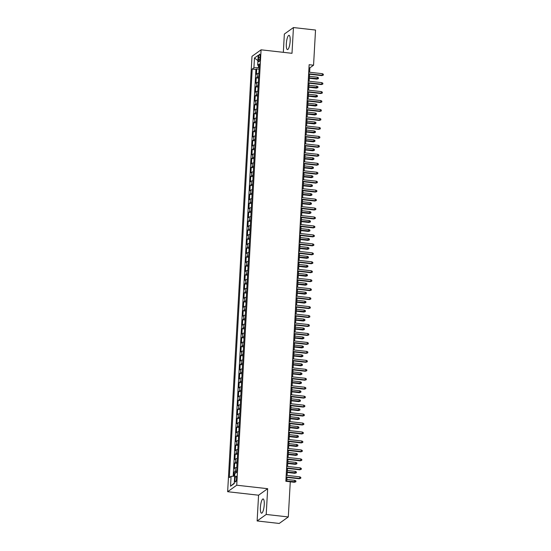 <?xml version="1.0" encoding="UTF-8"?>
<svg xmlns="http://www.w3.org/2000/svg" width="551" height="551" viewBox="0 0 551 551"><rect width="100%" height="100%" fill="white"/><g stroke="black" fill="none" stroke-linecap="round" stroke-linejoin="round"><path stroke-width="0.83" d="M264.239 504.688A7.163 1.791 -83.6 0 0 263.13 498.944A7.163 1.791 -83.6 0 0 260.409 507.43A7.163 1.791 -83.6 0 0 261.525 513.181A7.163 1.791 -83.6 0 0 264.239 504.688M290.163 41.077A7.163 1.791 -83.6 0 0 289.048 35.333A7.163 1.791 -83.6 0 0 286.327 43.818A7.163 1.791 -83.6 0 0 287.443 49.569A7.163 1.791 -83.6 0 0 290.163 41.077M236.524 478.482A2.941 0.737 -83.6 0 0 236.069 476.126A2.941 0.737 -83.6 0 0 234.953 479.611A2.941 0.737 -83.6 0 0 235.408 481.967A2.941 0.737 -83.6 0 0 236.524 478.482M257.131 520.957L266.216 514.455L267.662 488.696L258.571 495.204L257.131 520.957L279.219 523.45L288.304 516.948L290.274 481.781L285.852 481.285L309.145 64.708L313.56 65.204L315.53 30.043L293.442 27.55L284.35 34.052L283.331 52.331M258.571 495.204L227.646 491.712L251.993 56.319L261.078 49.817L236.737 485.211L227.646 491.712M258.846 73.276A3.671 0.785 -176.8 0 0 257.324 73.641L256.429 74.282L256.732 68.903L259.08 69.171M258.646 76.858A3.671 0.785 -176.8 0 0 257.124 77.223L256.229 77.863L258.577 78.125M256.229 77.863L255.933 83.235L256.828 82.595A3.671 0.785 -176.8 0 1 258.343 82.23M257.847 91.191A3.671 0.785 -176.8 0 0 256.325 91.556L255.43 92.196L255.726 86.824L258.075 87.086M257.345 100.151A3.671 0.785 -176.8 0 0 255.822 100.516L254.927 101.157L255.23 95.778L257.572 96.046M256.842 109.112A3.671 0.785 -176.8 0 0 255.327 109.47L254.424 110.117L254.727 104.738L257.076 105.007M256.346 118.066A3.671 0.785 -176.8 0 0 254.824 118.431L253.928 119.071L254.225 113.699L256.573 113.961M255.843 127.026A3.671 0.785 -176.8 0 0 254.321 127.391L253.426 128.032L253.729 122.659L256.07 122.921M255.34 135.987A3.671 0.785 -176.8 0 0 253.818 136.352L252.923 136.992L253.226 131.613L255.568 131.882M254.837 144.941A3.671 0.785 -176.8 0 0 253.322 145.306L252.427 145.946L252.723 140.574L255.072 140.836M254.342 153.901A3.671 0.785 -176.8 0 0 252.819 154.266L251.924 154.907L252.22 149.535L254.569 149.796M253.839 162.862A3.671 0.785 -176.8 0 0 252.317 163.227L251.421 163.867L251.724 158.488L254.066 158.757M253.336 171.822A3.671 0.785 -176.8 0 0 251.821 172.181L250.919 172.828L251.222 167.449L253.57 167.718M252.84 180.776A3.671 0.785 -176.8 0 0 251.318 181.141L250.423 181.782L250.719 176.41L253.067 176.671M252.337 189.737A3.671 0.785 -176.8 0 0 250.815 190.102L249.92 190.742L250.223 185.37L252.565 185.632M251.835 198.697A3.671 0.785 -176.8 0 0 250.312 199.063L249.417 199.703L249.72 194.324L252.062 194.593M251.332 207.651A3.671 0.785 -176.8 0 0 249.817 208.016L248.914 208.657L249.217 203.285L251.566 203.546M250.836 216.612A3.671 0.785 -176.8 0 0 249.314 216.977L248.418 217.617L248.715 212.245L251.063 212.507M250.333 225.573A3.671 0.785 -176.8 0 0 248.811 225.938L247.916 226.578L248.219 221.199L250.56 221.468M249.83 234.533A3.671 0.785 -176.8 0 0 248.308 234.891L247.413 235.539L247.716 230.16L250.064 230.428M249.334 243.487A3.671 0.785 -176.8 0 0 247.812 243.852L246.917 244.492L247.213 239.12L249.562 239.382M248.832 252.448A3.671 0.785 -176.8 0 0 247.309 252.813L246.414 253.453L246.71 248.081L249.059 248.343M248.329 261.408A3.671 0.785 -176.8 0 0 246.807 261.773L245.911 262.414L246.214 257.035L248.556 257.303M247.826 270.362A3.671 0.785 -176.8 0 0 246.311 270.727L245.409 271.368L245.712 265.995L248.06 266.257M247.33 279.323A3.671 0.785 -176.8 0 0 245.808 279.688L244.913 280.328L245.209 274.956L247.557 275.218M246.827 288.283A3.671 0.785 -176.8 0 0 245.305 288.648L244.41 289.289L244.713 283.91L247.055 284.178M246.325 297.244A3.671 0.785 -176.8 0 0 244.802 297.602L243.907 298.249L244.21 292.87L246.559 293.139M245.822 306.198A3.671 0.785 -176.8 0 0 244.307 306.563L243.411 307.203L243.707 301.831L246.056 302.093M245.326 315.158A3.671 0.785 -176.8 0 0 243.804 315.523L242.908 316.164L243.205 310.792L245.553 311.053M244.823 324.119A3.671 0.785 -176.8 0 0 243.301 324.484L242.406 325.124L242.709 319.745L245.05 320.014M244.32 333.073A3.671 0.785 -176.8 0 0 242.805 333.438L241.903 334.085L242.206 328.706L244.554 328.968M243.824 342.033A3.671 0.785 -176.8 0 0 242.302 342.398L241.407 343.039L241.703 337.667L244.052 337.928M243.322 350.994A3.671 0.785 -176.8 0 0 241.799 351.359L240.904 351.999L241.207 346.627L243.549 346.889M242.819 359.955A3.671 0.785 -176.8 0 0 241.297 360.32L240.401 360.96L240.704 355.581L243.046 355.85M242.316 368.908A3.671 0.785 -176.8 0 0 240.801 369.273L239.899 369.914L240.202 364.542L242.55 364.803M241.82 377.869A3.671 0.785 -176.8 0 0 240.298 378.234L239.403 378.874L239.699 373.502L242.047 373.764M241.317 386.83A3.671 0.785 -176.8 0 0 239.795 387.195L238.9 387.835L239.203 382.456L241.545 382.725M240.815 395.783A3.671 0.785 -176.8 0 0 239.292 396.148L238.397 396.796L238.7 391.417L241.049 391.685M240.319 404.744A3.671 0.785 -176.8 0 0 238.797 405.109L237.901 405.75L238.197 400.377L240.546 400.639M239.816 413.705A3.671 0.785 -176.8 0 0 238.294 414.07L237.398 414.71L237.701 409.338L240.043 409.6M239.313 422.665A3.671 0.785 -176.8 0 0 237.791 423.03L236.896 423.671L237.199 418.292L239.54 418.56M238.81 431.619A3.671 0.785 -176.8 0 0 237.295 431.984L236.393 432.625L236.696 427.252L239.044 427.514M238.314 440.58A3.671 0.785 -176.8 0 0 236.792 440.945L235.897 441.585L236.193 436.213L238.542 436.475M237.812 449.54A3.671 0.785 -176.8 0 0 236.289 449.905L235.394 450.546L235.697 445.167L238.039 445.435M237.309 458.501A3.671 0.785 -176.8 0 0 235.787 458.859L234.891 459.506L235.194 454.127L237.543 454.396M236.806 467.455A3.671 0.785 -176.8 0 0 235.291 467.82L234.395 468.46L234.692 463.088L237.04 463.35M258.571 57.545L258.46 59.515A2.845 0.716 -83.6 0 0 258.901 61.802A2.845 0.716 -83.6 0 0 259.982 58.427L260.093 56.457A2.845 0.716 -83.6 0 0 259.652 54.17A2.845 0.716 -83.6 0 0 258.571 57.545L260.024 57.71M258.543 65.555L258.433 67.539L253.915 67.842L252.2 69.075L229.361 477.593L231.076 476.36L230.525 486.216L234.258 483.544L234.809 473.688L236.531 472.462L259.369 63.944L257.648 65.17L259.259 65.865M253.915 67.842L254.466 57.993L258.199 55.32L257.648 65.17M256.732 68.903L255.905 69.495L233.169 476.222M236.606 471.043A3.671 0.785 3.2 0 0 235.091 471.401L234.189 472.049L233.961 476.167M234.692 463.088L235.587 462.447A3.671 0.785 3.2 0 1 237.109 462.082M235.194 454.127L236.09 453.487A3.671 0.785 3.2 0 1 237.612 453.122M235.697 445.167L236.593 444.526A3.671 0.785 3.2 0 1 238.115 444.161M236.193 436.213L237.095 435.572A3.671 0.785 3.2 0 1 238.611 435.207M236.696 427.252L237.591 426.612A3.671 0.785 3.2 0 1 239.113 426.247M237.199 418.292L238.094 417.651A3.671 0.785 3.2 0 1 239.616 417.286M237.701 409.338L238.597 408.69A3.671 0.785 3.2 0 1 240.112 408.332M238.197 400.377L239.093 399.737A3.671 0.785 3.2 0 1 240.615 399.372M238.7 391.417L239.595 390.776A3.671 0.785 3.2 0 1 241.118 390.411M239.203 382.456L240.098 381.815A3.671 0.785 3.2 0 1 241.62 381.45M239.699 373.502L240.601 372.862A3.671 0.785 3.2 0 1 242.116 372.497M240.202 364.542L241.097 363.901A3.671 0.785 3.2 0 1 242.619 363.536M240.704 355.581L241.6 354.94A3.671 0.785 3.2 0 1 243.122 354.575M241.207 346.627L242.103 345.98A3.671 0.785 3.2 0 1 243.618 345.615M241.703 337.667L242.598 337.026A3.671 0.785 3.2 0 1 244.121 336.661M242.206 328.706L243.101 328.065A3.671 0.785 3.2 0 1 244.623 327.7M242.709 319.745L243.604 319.105A3.671 0.785 3.2 0 1 245.126 318.74M243.205 310.792L244.107 310.144A3.671 0.785 3.2 0 1 245.622 309.786M243.707 301.831L244.603 301.19A3.671 0.785 3.2 0 1 246.125 300.825M244.21 292.87L245.105 292.23A3.671 0.785 3.2 0 1 246.628 291.865M244.713 283.91L245.608 283.269A3.671 0.785 3.2 0 1 247.13 282.904M245.209 274.956L246.104 274.315A3.671 0.785 3.2 0 1 247.626 273.95M245.712 265.995L246.607 265.355A3.671 0.785 3.2 0 1 248.129 264.99M246.214 257.035L247.11 256.394A3.671 0.785 3.2 0 1 248.632 256.029M246.71 248.081L247.613 247.433A3.671 0.785 3.2 0 1 249.128 247.075M247.213 239.12L248.108 238.48A3.671 0.785 3.2 0 1 249.631 238.115M247.716 230.16L248.611 229.519A3.671 0.785 3.2 0 1 250.133 229.154M248.219 221.199L249.114 220.558A3.671 0.785 3.2 0 1 250.636 220.193M248.715 212.245L249.617 211.605A3.671 0.785 3.2 0 1 251.132 211.24M249.217 203.285L250.113 202.644A3.671 0.785 3.2 0 1 251.635 202.279M249.72 194.324L250.615 193.683A3.671 0.785 3.2 0 1 252.138 193.318M250.223 185.37L251.118 184.723A3.671 0.785 3.2 0 1 252.633 184.365M250.719 176.41L251.614 175.769A3.671 0.785 3.2 0 1 253.136 175.404M251.222 167.449L252.117 166.808A3.671 0.785 3.2 0 1 253.639 166.443M251.724 158.488L252.62 157.848A3.671 0.785 3.2 0 1 254.142 157.483M252.22 149.535L253.123 148.894A3.671 0.785 3.2 0 1 254.638 148.529M252.723 140.574L253.618 139.933A3.671 0.785 3.2 0 1 255.141 139.568M253.226 131.613L254.121 130.973A3.671 0.785 3.2 0 1 255.643 130.608M253.729 122.659L254.624 122.012A3.671 0.785 3.2 0 1 256.146 121.654M254.225 113.699L255.12 113.058A3.671 0.785 3.2 0 1 256.642 112.693M254.727 104.738L255.623 104.098A3.671 0.785 3.2 0 1 257.145 103.733M255.23 95.778L256.125 95.137A3.671 0.785 3.2 0 1 257.648 94.772M255.726 86.824L256.628 86.183A3.671 0.785 3.2 0 1 258.144 85.818M259.163 67.621L258.433 67.539M266.216 514.455L288.304 516.948M267.662 488.696L236.737 485.211M261.078 49.817L292.002 53.309L293.442 27.55M309.634 72.257L309.876 67.842L313.56 65.204M286.761 481.388L286.981 477.373M287.092 475.396L287.484 468.419M287.594 466.442L287.987 459.458M288.097 457.482L288.483 450.498M288.593 448.521L288.986 441.537M289.096 439.567L289.489 432.583M289.599 430.607L289.984 423.623M290.095 421.646L290.487 414.662M290.597 412.685L290.99 405.708M291.1 403.731L291.493 396.748M291.603 394.771L291.989 387.787M292.099 385.81L292.491 378.826M292.602 376.85L292.994 369.873M293.104 367.896L293.49 360.912M293.607 358.935L293.993 351.951M294.103 349.975L294.496 342.998M294.606 341.021L294.999 334.037M295.109 332.06L295.494 325.076M295.605 323.1L295.997 316.116M296.107 314.139L296.5 307.162M296.61 305.185L297.003 298.201M297.113 296.224L297.499 289.241M297.609 287.264L298.001 280.287M298.112 278.31L298.504 271.326M298.614 269.349L299 262.366M299.11 260.389L299.503 253.405M299.613 251.428L300.006 244.451M300.116 242.474L300.509 235.491M300.619 233.514L301.004 226.53M301.115 224.553L301.507 217.576M301.617 215.599L302.01 208.615M302.12 206.639L302.506 199.655M302.616 197.678L303.009 190.694M303.119 188.718L303.511 181.74M303.622 179.764L304.014 172.78M304.124 170.803L304.51 163.819M304.62 161.842L305.013 154.859M305.123 152.889L305.516 145.905M305.626 143.928L306.019 136.944M306.129 134.967L306.514 127.984M306.625 126.007L307.017 119.03M307.127 117.053L307.52 110.069M307.63 108.092L308.016 101.109M308.126 99.132L308.519 92.148M308.629 90.171L309.021 83.194M309.132 81.217L309.524 74.233M308.973 67.739L309.876 67.842M255.905 69.495L252.2 69.075M234.189 472.049L236.537 472.31M231.076 476.36L234.678 476.119M257.902 60.603L254.466 57.993M230.525 486.216L234.285 483.117M308.615 74.13L321.791 75.618L322.232 75.301L308.636 73.765M322.321 73.689L323.354 74.247L323.299 75.143L322.232 75.301L322.321 73.689L308.725 72.153M323.299 75.143L321.791 75.618M317.41 77.202L318.437 77.76L318.388 78.655L316.873 79.13L317.321 78.814L317.41 77.202L309.407 76.3M318.388 78.655L309.318 77.911M316.873 79.13L309.297 78.276M308.119 83.091L321.288 84.578L321.729 84.262L308.14 82.726M321.818 82.65L322.852 83.208L322.803 84.103L321.729 84.262L321.818 82.65L308.229 81.114M322.803 84.103L321.288 84.578M307.616 92.051L320.785 93.532L321.226 93.215L307.637 91.686M321.323 91.604L322.349 92.162L322.301 93.057L321.226 93.215L321.323 91.604L307.727 90.075M322.301 93.057L320.785 93.532M307.114 101.005L320.289 102.493L320.73 102.176L307.134 100.647M320.82 100.564L321.846 101.122L321.798 102.018L320.73 102.176L320.82 100.564L307.224 99.028M321.798 102.018L320.289 102.493M306.618 109.966L319.787 111.454L320.227 111.137L306.638 109.601M320.317 109.525L321.35 110.083L321.295 110.978L320.227 111.137L320.317 109.525L306.728 107.989M321.295 110.978L319.787 111.454M316.908 86.163L317.941 86.721L317.886 87.616L316.377 88.091L316.908 86.163L308.904 85.26M317.886 87.616L308.815 86.872M316.377 88.091L308.794 87.237M316.405 95.123L317.438 95.681L317.39 96.577L315.875 97.052L316.405 95.123L308.402 94.221M317.39 96.577L308.312 95.833M315.875 97.052L308.291 96.198M315.909 104.077L316.935 104.635L316.887 105.537L315.372 106.006L315.819 105.696L315.909 104.077L307.906 103.175M316.887 105.537L307.816 104.786M315.372 106.006L307.795 105.151M315.406 113.038L316.432 113.596L316.384 114.491L314.876 114.966L315.406 113.038L307.403 112.135M316.384 114.491L307.313 113.747M314.876 114.966L307.293 114.112M306.115 118.926L319.284 120.414L319.725 120.097L306.136 118.561M319.814 118.479L320.847 119.037L320.799 119.939L319.725 120.097L319.814 118.479L306.225 116.95M320.799 119.939L319.284 120.414M314.903 121.998L315.937 122.556L315.881 123.452L314.373 123.927L314.903 121.998L306.9 121.096M315.881 123.452L306.811 122.708M314.373 123.927L306.79 123.073M305.612 127.887L318.781 129.368L319.229 129.051L305.633 127.522M319.318 127.439L320.345 127.997L320.296 128.893L319.229 129.051L319.318 127.439L305.722 125.91M320.296 128.893L318.781 129.368M314.401 130.959L315.434 131.517L315.386 132.412L313.87 132.887L314.401 130.959L306.397 130.057M315.386 132.412L306.308 131.668M313.87 132.887L306.287 132.026M305.109 136.841L318.285 138.329L318.726 138.012L305.13 136.476M318.815 136.4L319.842 136.958L319.794 137.853L318.726 138.012L318.815 136.4L305.22 134.864M319.794 137.853L318.285 138.329M313.905 139.913L314.931 140.471L314.883 141.366L313.367 141.841L313.815 141.524L313.905 139.913L305.901 139.01M314.883 141.366L305.812 140.622M313.367 141.841L305.791 140.987M304.613 145.801L317.782 147.289L318.223 146.972L304.634 145.436M318.313 145.361L319.346 145.919L319.298 146.814L318.223 146.972L318.313 145.361L304.724 143.825M319.298 146.814L317.782 147.289M313.402 148.873L314.435 149.431L314.38 150.327L312.872 150.802L313.402 148.873L305.399 147.971M314.38 150.327L305.309 149.583M312.872 150.802L305.288 149.948M304.111 154.762L317.28 156.243L317.72 155.926L304.131 154.397M317.81 154.314L318.843 154.872L318.795 155.768L317.72 155.926L317.81 154.314L304.221 152.785M318.795 155.768L317.28 156.243M312.899 157.834L313.932 158.392L313.884 159.287L312.369 159.762L312.899 157.834L304.896 156.932M313.884 159.287L304.806 158.543M312.369 159.762L304.786 158.908M303.608 163.716L316.777 165.204L317.224 164.887L303.629 163.358M317.314 163.275L318.34 163.833L318.292 164.728L317.224 164.887L317.314 163.275L303.718 161.739M318.292 164.728L316.777 165.204M312.403 166.788L313.429 167.346L313.381 168.248L311.866 168.723L312.403 166.788L304.4 165.885M313.381 168.248L304.304 167.504M311.866 168.723L304.29 167.862M303.112 172.677L316.281 174.164L316.722 173.847L303.126 172.311M316.811 172.236L317.844 172.794L317.789 173.689L316.722 173.847L316.811 172.236L303.222 170.7M317.789 173.689L316.281 174.164M311.9 175.748L312.927 176.306L312.878 177.202L311.37 177.677L311.9 175.748L303.897 174.846M312.878 177.202L303.808 176.458M311.37 177.677L303.787 176.823M302.609 181.637L315.778 183.125L316.219 182.808L302.63 181.272M316.308 181.189L317.342 181.754L317.293 182.65L316.219 182.808L316.308 181.189L302.719 179.66M317.293 182.65L315.778 183.125M311.398 184.709L312.431 185.267L312.376 186.162L310.867 186.637L311.398 184.709L303.394 183.807M312.376 186.162L303.305 185.418M310.867 186.637L303.284 185.783M302.106 190.598L315.275 192.079L315.716 191.762L302.127 190.233M315.813 190.15L316.839 190.708L316.791 191.603L315.716 191.762L315.813 190.15L302.217 188.621M316.791 191.603L315.275 192.079M310.895 193.67L311.928 194.227L311.88 195.123L310.365 195.598L310.895 193.67L302.892 192.767M311.88 195.123L302.802 194.379M310.365 195.598L302.781 194.744M301.604 199.552L314.779 201.039L315.22 200.722L301.624 199.186M315.31 199.111L316.336 199.669L316.288 200.564L315.22 200.722L315.31 199.111L301.714 197.575M316.288 200.564L314.779 201.039M310.399 202.623L311.425 203.181L311.377 204.077L309.862 204.552L310.309 204.235L310.399 202.623L302.396 201.721M311.377 204.077L302.306 203.333M309.862 204.552L302.285 203.698M301.108 208.512L314.277 210L314.717 209.683L301.128 208.147M314.807 208.071L315.84 208.629L315.785 209.525L314.717 209.683L314.807 208.071L301.218 206.535M315.785 209.525L314.277 210M309.896 211.584L310.929 212.142L310.874 213.037L309.366 213.512L309.896 211.584L301.893 210.682M310.874 213.037L301.803 212.293M309.366 213.512L301.783 212.658M300.605 217.473L313.774 218.954L314.215 218.637L300.626 217.108M314.304 217.025L315.337 217.583L315.289 218.478L314.215 218.637L314.304 217.025L300.715 215.496M315.289 218.478L313.774 218.954M309.393 220.545L310.427 221.103L310.378 221.998L308.863 222.473L309.393 220.545L301.39 219.642M310.378 221.998L301.301 221.254M308.863 222.473L301.28 221.619M300.102 226.427L313.271 227.914L313.719 227.597L300.123 226.068M313.808 225.986L314.835 226.544L314.786 227.439L313.719 227.597L313.808 225.986L300.212 224.45M314.786 227.439L313.271 227.914M308.897 229.498L309.924 230.063L309.876 230.959L308.36 231.434L308.897 229.498L300.894 228.596M309.876 230.959L300.798 230.215M308.36 231.434L300.777 230.573M299.599 235.387L312.775 236.875L313.216 236.558L299.62 235.022M313.305 234.946L314.339 235.504L314.284 236.4L313.216 236.558L313.305 234.946L299.716 233.41M314.284 236.4L312.775 236.875M308.395 238.459L309.421 239.017L309.373 239.912L307.864 240.388L308.395 238.459L300.391 237.557M309.373 239.912L300.302 239.168M307.864 240.388L300.281 239.533M299.103 244.348L312.272 245.836L312.713 245.519L299.124 243.983M312.803 243.907L313.836 244.465L313.788 245.36L312.713 245.519L312.803 243.907L299.214 242.371M313.788 245.36L312.272 245.836M307.892 247.42L308.925 247.978L308.87 248.873L307.362 249.348L307.892 247.42L299.889 246.517M308.87 248.873L299.799 248.129M307.362 249.348L299.778 248.494M298.601 253.308L311.77 254.789L312.21 254.472L298.621 252.943M312.307 252.861L313.333 253.419L313.285 254.314L312.21 254.472L312.307 252.861L298.711 251.332M313.285 254.314L311.77 254.789M307.389 256.38L308.422 256.938L308.374 257.834L306.859 258.309L307.389 256.38L299.386 255.478M308.374 257.834L299.296 257.09M306.859 258.309L299.276 257.455M298.098 262.262L311.274 263.75L311.714 263.433L298.119 261.897M311.804 261.821L312.83 262.379L312.782 263.275L311.714 263.433L311.804 261.821L298.208 260.286M312.782 263.275L311.274 263.75M306.893 265.334L307.919 265.892L307.871 266.787L306.356 267.263L306.804 266.946L306.893 265.334L298.89 264.432M307.871 266.787L298.8 266.043M306.356 267.263L298.78 266.409M297.602 271.223L310.771 272.711L311.212 272.394L297.623 270.858M311.301 270.782L312.334 271.34L312.279 272.235L311.212 272.394L311.301 270.782L297.712 269.246M312.279 272.235L310.771 272.711M306.39 274.295L307.417 274.853L307.368 275.748L305.86 276.223L306.39 274.295L298.387 273.392M307.368 275.748L298.298 275.004M305.86 276.223L298.277 275.369M297.099 280.183L310.268 281.664L310.709 281.354L297.12 279.818M310.798 279.736L311.832 280.294L311.783 281.196L310.709 281.354L310.798 279.736L297.209 278.207M311.783 281.196L310.268 281.664M305.888 283.255L306.921 283.813L306.866 284.709L305.357 285.184L305.888 283.255L297.884 282.353M306.866 284.709L297.795 283.965M305.357 285.184L297.774 284.33M296.596 289.137L309.765 290.625L310.213 290.308L296.617 288.779M310.303 288.696L311.329 289.254L311.281 290.15L310.213 290.308L310.303 288.696L296.707 287.167M311.281 290.15L309.765 290.625M305.385 292.216L306.418 292.774L306.37 293.669L304.855 294.144L305.385 292.216L297.382 291.307M306.37 293.669L297.292 292.925M304.855 294.144L297.271 293.284M296.094 298.098L309.269 299.586L309.71 299.269L296.114 297.733M309.8 297.657L310.833 298.215L310.778 299.11L309.71 299.269L309.8 297.657L296.204 296.121M310.778 299.11L309.269 299.586M295.598 307.059L308.767 308.546L309.207 308.229L295.618 306.693M309.297 306.618L310.33 307.176L310.282 308.071L309.207 308.229L309.297 306.618L295.708 305.082M310.282 308.071L308.767 308.546M295.095 316.019L308.264 317.5L308.705 317.183L295.116 315.654M308.794 315.571L309.827 316.129L309.779 317.025L308.705 317.183L308.794 315.571L295.205 314.042M309.779 317.025L308.264 317.5M304.889 301.17L305.915 301.728L305.867 302.623L304.352 303.098L304.799 302.781L304.889 301.17L296.886 300.267M305.867 302.623L296.796 301.879M304.352 303.098L296.775 302.244M304.386 310.13L305.419 310.688L305.364 311.584L303.856 312.059L304.386 310.13L296.383 309.228M305.364 311.584L296.293 310.84M303.856 312.059L296.273 311.205M303.883 319.091L304.917 319.649L304.868 320.544L303.353 321.019L303.883 319.091L295.88 318.189M304.868 320.544L295.791 319.8M303.353 321.019L295.77 320.165M294.592 324.973L307.761 326.461L308.209 326.144L294.613 324.615M308.298 324.532L309.325 325.09L309.276 325.985L308.209 326.144L308.298 324.532L294.702 322.996M309.276 325.985L307.761 326.461M303.387 328.045L304.414 328.603L304.366 329.498L302.85 329.973L303.387 328.045L295.384 327.142M304.366 329.498L295.288 328.754M302.85 329.973L295.274 329.119M294.096 333.934L307.265 335.421L307.706 335.104L294.11 333.569M307.795 333.493L308.829 334.051L308.774 334.946L307.706 335.104L307.795 333.493L294.206 331.957M308.774 334.946L307.265 335.421M302.885 337.005L303.911 337.563L303.863 338.459L302.354 338.934L302.885 337.005L294.881 336.103M303.863 338.459L294.792 337.715M302.354 338.934L294.771 338.08M293.593 342.894L306.762 344.375L307.203 344.065L293.614 342.529M307.293 342.446L308.326 343.004L308.278 343.907L307.203 344.065L307.293 342.446L293.704 340.917M308.278 343.907L306.762 344.375M302.382 345.966L303.415 346.524L303.36 347.419L301.852 347.895L302.382 345.966L294.379 345.064M303.36 347.419L294.289 346.675M301.852 347.895L294.268 347.04M293.091 351.855L306.26 353.336L306.707 353.019L293.111 351.49M306.797 351.407L307.823 351.965L307.775 352.86L306.707 353.019L306.797 351.407L293.201 349.878M307.775 352.86L306.26 353.336M301.879 354.927L302.912 355.485L302.864 356.38L301.349 356.855L301.879 354.927L293.876 354.017M302.864 356.38L293.786 355.636M301.349 356.855L293.766 355.994M292.588 360.809L305.764 362.296L306.204 361.979L292.609 360.444M306.294 360.368L307.32 360.926L307.272 361.821L306.204 361.979L306.294 360.368L292.698 358.832M307.272 361.821L305.764 362.296M301.383 363.88L302.409 364.438L302.361 365.334L300.846 365.809L301.294 365.492L301.383 363.88L293.38 362.978M302.361 365.334L293.29 364.59M300.846 365.809L293.27 364.955M292.092 369.769L305.261 371.257L305.702 370.94L292.113 369.404M305.791 369.328L306.824 369.886L306.769 370.782L305.702 370.94L305.791 369.328L292.202 367.792M306.769 370.782L305.261 371.257M300.88 372.841L301.914 373.399L301.858 374.294L300.35 374.77L300.88 372.841L292.877 371.939M301.858 374.294L292.788 373.55M300.35 374.77L292.767 373.915M291.589 378.73L304.758 380.211L305.199 379.894L291.61 378.365M305.288 378.282L306.322 378.84L306.273 379.735L305.199 379.894L305.288 378.282L291.699 376.753M306.273 379.735L304.758 380.211M300.378 381.802L301.411 382.36L301.363 383.255L299.847 383.73L300.378 381.802L292.374 380.899M301.363 383.255L292.285 382.511M299.847 383.73L292.264 382.876M291.086 387.684L304.255 389.171L304.703 388.854L291.107 387.325M304.793 387.243L305.819 387.801L305.771 388.696L304.703 388.854L304.793 387.243L291.197 385.707M305.771 388.696L304.255 389.171M299.882 390.755L300.908 391.313L300.86 392.216L299.345 392.684L299.882 390.755L291.878 389.853M300.86 392.216L291.782 391.465M299.345 392.684L291.761 391.83M290.584 396.644L303.759 398.132L304.2 397.815L290.604 396.279M304.29 396.203L305.323 396.761L305.268 397.657L304.2 397.815L304.29 396.203L290.701 394.668M305.268 397.657L303.759 398.132M299.379 399.716L300.405 400.274L300.357 401.169L298.849 401.645L299.379 399.716L291.376 398.814M300.357 401.169L291.286 400.425M298.849 401.645L291.265 400.791M290.088 405.605L303.257 407.093L303.697 406.776L290.108 405.24M303.787 405.157L304.82 405.715L304.772 406.617L303.697 406.776L303.787 405.157L290.198 403.628M304.772 406.617L303.257 407.093M298.876 408.677L299.909 409.235L299.854 410.13L298.346 410.605L298.876 408.677L290.873 407.774M299.854 410.13L290.783 409.386M298.346 410.605L290.763 409.751M289.585 414.566L302.754 416.046L303.195 415.729L289.606 414.2M303.291 414.118L304.317 414.676L304.269 415.571L303.195 415.729L303.291 414.118L289.695 412.589M304.269 415.571L302.754 416.046M298.373 417.637L299.407 418.195L299.358 419.091L297.843 419.566L298.373 417.637L290.37 416.735M299.358 419.091L290.281 418.347M297.843 419.566L290.26 418.705M289.082 423.519L302.258 425.007L302.699 424.69L289.103 423.154M302.788 423.078L303.815 423.636L303.766 424.532L302.699 424.69L302.788 423.078L289.192 421.543M303.766 424.532L302.258 425.007M297.877 426.591L298.904 427.149L298.856 428.044L297.34 428.52L297.788 428.203L297.877 426.591L289.874 425.689M298.856 428.044L289.785 427.3M297.34 428.52L289.764 427.666M288.586 432.48L301.755 433.968L302.196 433.651L288.607 432.115M302.285 432.039L303.319 432.597L303.264 433.492L302.196 433.651L302.285 432.039L288.696 430.503M303.264 433.492L301.755 433.968M297.375 435.552L298.401 436.11L298.353 437.005L296.844 437.48L297.375 435.552L289.371 434.649M298.353 437.005L289.282 436.261M296.844 437.48L289.261 436.626M288.083 441.441L301.252 442.921L301.693 442.605L288.104 441.075M301.783 440.993L302.816 441.551L302.768 442.446L301.693 442.605L301.783 440.993L288.194 439.464M302.768 442.446L301.252 442.921M296.872 444.512L297.905 445.07L297.857 445.966L296.342 446.441L296.872 444.512L288.869 443.61M297.857 445.966L288.779 445.222M296.342 446.441L288.758 445.587M287.581 450.394L300.75 451.882L301.197 451.565L287.601 450.036M301.287 449.953L302.313 450.511L302.265 451.407L301.197 451.565L301.287 449.953L287.691 448.418M302.265 451.407L300.75 451.882M296.369 453.466L297.402 454.024L297.354 454.926L295.839 455.401L296.369 453.466L288.366 452.564M297.354 454.926L288.276 454.182M295.839 455.401L288.256 454.541M287.078 459.355L300.254 460.843L300.694 460.526L287.099 458.99M300.784 458.914L301.817 459.472L301.762 460.367L300.694 460.526L300.784 458.914L287.188 457.378M301.762 460.367L300.254 460.843M295.873 462.427L296.899 462.985L296.851 463.88L295.336 464.355L295.784 464.038L295.873 462.427L287.87 461.524M296.851 463.88L287.78 463.136M295.336 464.355L287.76 463.501M286.582 468.316L299.751 469.803L300.192 469.486L286.603 467.951M300.281 467.868L301.314 468.433L301.266 469.328L300.192 469.486L300.281 467.868L286.692 466.339M301.266 469.328L299.751 469.803M295.37 471.387L296.404 471.945L296.348 472.841L294.84 473.316L295.37 471.387L287.367 470.485M296.348 472.841L287.278 472.097M294.84 473.316L287.257 472.462M286.079 477.276L299.248 478.757L299.689 478.44L286.1 476.911M299.778 476.829L300.812 477.386L300.763 478.282L299.689 478.44L299.778 476.829L286.189 475.299M300.763 478.282L299.248 478.757M294.868 480.348L295.901 480.906L295.853 481.801L294.337 482.277L294.868 480.348L286.864 479.446M295.853 481.801L286.775 481.057M294.337 482.277L290.274 481.815M257.124 77.223L257.324 73.641M235.091 471.401L235.291 467.82M235.587 462.447L235.787 458.859M236.09 453.487L236.289 449.905M236.593 444.526L236.792 440.945M237.095 435.572L237.295 431.984M237.591 426.612L237.791 423.03M238.094 417.651L238.294 414.07M238.597 408.69L238.797 405.109M239.093 399.737L239.292 396.148M239.595 390.776L239.795 387.195M240.098 381.815L240.298 378.234M240.601 372.862L240.801 369.273M241.097 363.901L241.297 360.32M241.6 354.94L241.799 351.359M242.103 345.98L242.302 342.398M242.598 337.026L242.805 333.438M243.101 328.065L243.301 324.484M243.604 319.105L243.804 315.523M244.107 310.144L244.307 306.563M244.603 301.19L244.802 297.602M245.105 292.23L245.305 288.648M245.608 283.269L245.808 279.688M246.104 274.315L246.311 270.727M246.607 265.355L246.807 261.773M247.11 256.394L247.309 252.813M247.613 247.433L247.812 243.852M248.108 238.48L248.308 234.891M248.611 229.519L248.811 225.938M249.114 220.558L249.314 216.977M249.617 211.605L249.817 208.016M250.113 202.644L250.312 199.063M250.615 193.683L250.815 190.102M251.118 184.723L251.318 181.141M251.614 175.769L251.821 172.181M252.117 166.808L252.317 163.227M252.62 157.848L252.819 154.266M253.123 148.894L253.322 145.306M253.618 139.933L253.818 136.352M254.121 130.973L254.321 127.391M254.624 122.012L254.824 118.431M255.12 113.058L255.327 109.47M255.623 104.098L255.822 100.516M256.125 95.137L256.325 91.556M256.628 86.183L256.828 82.595M259.845 59.673L258.46 59.515"/></g></svg>
